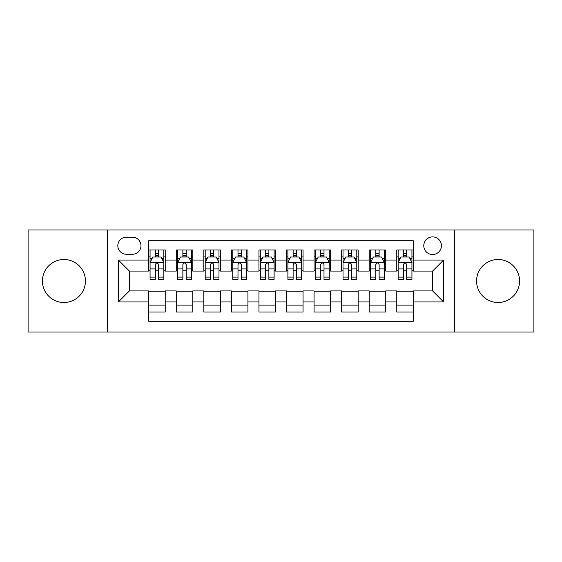 <?xml version="1.0" encoding="UTF-8"?>
<svg xmlns="http://www.w3.org/2000/svg" width="562" height="562" viewBox="0 0 562 562"><rect width="100%" height="100%" fill="white"/><g stroke="black" fill="none" stroke-linecap="round" stroke-linejoin="round"><path stroke-width="0.84" d="M498.065 259.503A21.497 21.497 0 0 0 476.569 281A21.497 21.497 0 0 0 498.065 302.497A21.497 21.497 0 0 0 519.569 281A21.497 21.497 0 0 0 498.065 259.503M63.935 259.503A21.497 21.497 0 0 0 42.431 281A21.497 21.497 0 0 0 63.935 302.497A21.497 21.497 0 0 0 85.431 281A21.497 21.497 0 0 0 63.935 259.503M432.599 236.897A8.823 8.823 0 0 0 423.783 245.72A8.823 8.823 0 0 0 432.599 254.537A8.823 8.823 0 0 0 441.423 245.72A8.823 8.823 0 0 0 432.599 236.897M454.651 331.994L533.9 331.994L533.9 230.006L454.651 230.006L454.651 331.994L107.349 331.994L107.349 230.006L28.1 230.006L28.1 331.994L107.349 331.994M413.309 249.992L396.772 249.992L396.772 260.051L385.743 260.051L385.743 271.074L396.772 271.074L396.772 260.051M385.743 260.051L385.743 249.992L369.206 249.992L369.206 260.051L358.177 260.051L358.177 271.074L369.206 271.074L369.206 260.051M358.177 260.051L358.177 249.992L341.64 249.992L341.64 260.051L330.618 260.051L330.618 271.074L341.64 271.074L341.64 260.051M330.618 260.051L330.618 249.992L314.074 249.992L314.074 260.051L303.051 260.051L303.051 271.074L314.074 271.074L314.074 260.051M303.051 260.051L303.051 249.992L286.515 249.992L286.515 260.051L275.485 260.051L275.485 271.074L286.515 271.074L286.515 260.051M275.485 260.051L275.485 249.992L258.949 249.992L258.949 260.051L247.926 260.051L247.926 271.074L258.949 271.074L258.949 260.051M247.926 260.051L247.926 249.992L231.382 249.992L231.382 260.051L220.36 260.051L220.36 271.074L231.382 271.074L231.382 260.051M220.36 260.051L220.36 249.992L203.823 249.992L203.823 260.051L192.794 260.051L192.794 271.074L203.823 271.074L203.823 260.051M192.794 260.051L192.794 249.992L176.257 249.992L176.257 271.074L165.228 271.074L165.228 249.992L148.691 249.992M148.691 312.008L165.228 312.008L165.228 290.926L176.257 290.926L176.257 312.008L192.794 312.008L192.794 290.926L203.823 290.926L203.823 301.949L192.794 301.949M203.823 301.949L203.823 312.008L220.36 312.008L220.36 290.926L231.382 290.926L231.382 301.949L220.36 301.949M231.382 301.949L231.382 312.008L247.926 312.008L247.926 290.926L258.949 290.926L258.949 301.949L247.926 301.949M258.949 301.949L258.949 312.008L275.485 312.008L275.485 290.926L286.515 290.926L286.515 301.949L275.485 301.949M286.515 301.949L286.515 312.008L303.051 312.008L303.051 290.926L314.074 290.926L314.074 301.949L303.051 301.949M314.074 301.949L314.074 312.008L330.618 312.008L330.618 290.926L341.64 290.926L341.64 301.949L330.618 301.949M341.64 301.949L341.64 312.008L358.177 312.008L358.177 290.926L369.206 290.926L369.206 301.949L358.177 301.949M369.206 301.949L369.206 312.008L385.743 312.008L385.743 290.926L396.772 290.926L396.772 301.949L385.743 301.949M126.366 254.263L132.428 254.263A8.542 8.542 0 0 0 140.978 245.72A8.542 8.542 0 0 0 132.428 237.171L126.366 237.171A8.542 8.542 0 0 0 117.823 245.72A8.542 8.542 0 0 0 126.366 254.263M454.651 230.006L107.349 230.006M413.309 260.051L413.309 240.754L148.691 240.754L148.691 271.074L129.4 271.074L129.4 290.926L148.691 290.926L148.691 321.246L413.309 321.246L413.309 290.926L432.599 290.926L432.599 271.074L413.309 271.074L413.309 260.051L443.629 260.051L443.629 301.949L413.309 301.949M148.691 301.949L118.371 301.949L118.371 260.051L148.691 260.051M396.772 301.949L396.772 312.008L413.309 312.008M148.691 256.883L150.068 256.883M155.309 256.883L158.617 256.883M163.851 256.883L165.228 256.883M148.691 270.8L150.068 270.8M155.309 270.8L158.617 270.8M163.851 270.8L165.228 270.8M148.691 291.2L165.228 291.2M148.691 305.117L165.228 305.117M176.257 270.8L177.634 270.8M182.875 270.8L186.177 270.8M191.417 270.8L192.794 270.8M176.257 256.883L177.634 256.883M182.875 256.883L186.177 256.883M191.417 256.883L192.794 256.883M176.257 291.2L192.794 291.2M176.257 305.117L192.794 305.117M203.823 291.2L220.36 291.2M203.823 305.117L220.36 305.117M203.823 256.883L205.2 256.883M210.434 256.883L213.743 256.883M218.983 256.883L220.36 256.883M203.823 270.8L205.2 270.8M210.434 270.8L213.743 270.8M218.983 270.8L220.36 270.8M231.382 291.2L247.926 291.2M231.382 305.117L247.926 305.117M231.382 256.883L232.766 256.883M238 256.883L241.309 256.883M246.542 256.883L247.926 256.883M231.382 270.8L232.766 270.8M238 270.8L241.309 270.8M246.542 270.8L247.926 270.8M258.949 291.2L275.485 291.2M258.949 305.117L275.485 305.117M258.949 256.883L260.325 256.883M265.566 256.883L268.875 256.883M274.108 256.883L275.485 256.883M258.949 270.8L260.325 270.8M265.566 270.8L268.875 270.8M274.108 270.8L275.485 270.8M286.515 291.2L303.051 291.2M286.515 305.117L303.051 305.117M286.515 256.883L287.892 256.883M293.125 256.883L296.434 256.883M301.675 256.883L303.051 256.883M286.515 270.8L287.892 270.8M293.125 270.8L296.434 270.8M301.675 270.8L303.051 270.8M314.074 291.2L330.618 291.2M314.074 305.117L330.618 305.117M314.074 256.883L315.458 256.883M320.691 256.883L324 256.883M329.234 256.883L330.618 256.883M314.074 270.8L315.458 270.8M320.691 270.8L324 270.8M329.234 270.8L330.618 270.8M341.64 291.2L358.177 291.2M341.64 305.117L358.177 305.117M341.64 256.883L343.017 256.883M348.257 256.883L351.566 256.883M356.8 256.883L358.177 256.883M341.64 270.8L343.017 270.8M348.257 270.8L351.566 270.8M356.8 270.8L358.177 270.8M369.206 291.2L385.743 291.2M369.206 305.117L385.743 305.117M369.206 256.883L370.583 256.883M375.823 256.883L379.125 256.883M384.366 256.883L385.743 256.883M369.206 270.8L370.583 270.8M375.823 270.8L379.125 270.8M384.366 270.8L385.743 270.8M396.772 291.2L413.309 291.2M396.772 305.117L413.309 305.117M396.772 256.883L398.149 256.883M403.383 256.883L406.691 256.883M411.932 256.883L413.309 256.883M396.772 270.8L398.149 270.8M403.383 270.8L406.691 270.8M411.932 270.8L413.309 270.8M129.4 271.074L118.371 260.051M129.4 290.926L118.371 301.949M443.629 260.051L432.599 271.074M443.629 301.949L432.599 290.926M158.617 253.574L155.309 253.574M163.851 277.101L158.617 277.101L158.617 279.349L163.851 279.349L163.851 262.531L161.097 257.017L152.829 257.017L150.068 262.531L150.068 279.349L155.309 279.349L155.309 277.101L150.068 277.101M150.068 262.531L150.068 249.992M163.851 262.531L163.851 249.992M155.309 257.017L155.309 249.992M158.617 249.992L158.617 257.017M158.617 277.101L158.617 264.597C157.515 262.475 156.412 262.475 155.309 264.597L155.309 277.101M186.177 253.574L182.875 253.574M191.417 277.101L186.177 277.101L186.177 279.349L191.417 279.349L191.417 262.531L188.663 257.017L180.388 257.017L177.634 262.531L177.634 279.349L182.875 279.349L182.875 277.101L177.634 277.101M177.634 262.531L177.634 249.992M191.417 262.531L191.417 249.992M182.875 257.017L182.875 249.992M186.177 249.992L186.177 257.017M186.177 277.101L186.177 264.597C185.081 262.475 183.978 262.475 182.875 264.597L182.875 277.101M213.743 253.574L210.434 253.574M218.983 277.101L213.743 277.101L213.743 279.349L218.983 279.349L218.983 262.531L216.222 257.017L207.954 257.017L205.2 262.531L205.2 279.349L210.434 279.349L210.434 277.101L205.2 277.101M205.2 262.531L205.2 249.992M218.983 262.531L218.983 249.992M210.434 257.017L210.434 249.992M213.743 249.992L213.743 257.017M213.743 277.101L213.743 264.597C212.64 262.475 211.537 262.475 210.434 264.597L210.434 277.101M241.309 253.574L238 253.574M246.542 277.101L241.309 277.101L241.309 279.349L246.542 279.349L246.542 262.531L243.789 257.017L235.52 257.017L232.766 262.531L232.766 279.349L238 279.349L238 277.101L232.766 277.101M232.766 262.531L232.766 249.992M246.542 262.531L246.542 249.992M238 257.017L238 249.992M241.309 249.992L241.309 257.017M241.309 277.101L241.309 264.597C240.206 262.475 239.103 262.475 238 264.597L238 277.101M268.875 253.574L265.566 253.574M274.108 277.101L268.875 277.101L268.875 279.349L274.108 279.349L274.108 262.531L271.355 257.017L263.086 257.017L260.325 262.531L260.325 279.349L265.566 279.349L265.566 277.101L260.325 277.101M260.325 262.531L260.325 249.992M274.108 262.531L274.108 249.992M265.566 257.017L265.566 249.992M268.875 249.992L268.875 257.017M268.875 277.101L268.875 264.597C267.772 262.475 266.669 262.475 265.566 264.597L265.566 277.101M296.434 253.574L293.125 253.574M301.675 277.101L296.434 277.101L296.434 279.349L301.675 279.349L301.675 262.531L298.914 257.017L290.645 257.017L287.892 262.531L287.892 279.349L293.125 279.349L293.125 277.101L287.892 277.101M287.892 262.531L287.892 249.992M301.675 262.531L301.675 249.992M293.125 257.017L293.125 249.992M296.434 249.992L296.434 257.017M296.434 277.101L296.434 264.597C295.338 262.475 294.235 262.475 293.125 264.597L293.125 277.101M324 253.574L320.691 253.574M329.234 277.101L324 277.101L324 279.349L329.234 279.349L329.234 262.531L326.48 257.017L318.211 257.017L315.458 262.531L315.458 279.349L320.691 279.349L320.691 277.101L315.458 277.101M315.458 262.531L315.458 249.992M329.234 262.531L329.234 249.992M320.691 257.017L320.691 249.992M324 249.992L324 257.017M324 277.101L324 264.597C322.897 262.475 321.794 262.475 320.691 264.597L320.691 277.101M351.566 253.574L348.257 253.574M356.8 277.101L351.566 277.101L351.566 279.349L356.8 279.349L356.8 262.531L354.046 257.017L345.778 257.017L343.017 262.531L343.017 279.349L348.257 279.349L348.257 277.101L343.017 277.101M343.017 262.531L343.017 249.992M356.8 262.531L356.8 249.992M348.257 257.017L348.257 249.992M351.566 249.992L351.566 257.017M351.566 277.101L351.566 264.597C350.463 262.475 349.36 262.475 348.257 264.597L348.257 277.101M379.125 253.574L375.823 253.574M384.366 277.101L379.125 277.101L379.125 279.349L384.366 279.349L384.366 262.531L381.612 257.017L373.337 257.017L370.583 262.531L370.583 279.349L375.823 279.349L375.823 277.101L370.583 277.101M370.583 262.531L370.583 249.992M384.366 262.531L384.366 249.992M375.823 257.017L375.823 249.992M379.125 249.992L379.125 257.017M379.125 277.101L379.125 264.597C378.029 262.475 376.926 262.475 375.823 264.597L375.823 277.101M406.691 253.574L403.383 253.574M411.932 277.101L406.691 277.101L406.691 279.349L411.932 279.349L411.932 262.531L409.171 257.017L400.903 257.017L398.149 262.531L398.149 279.349L403.383 279.349L403.383 277.101L398.149 277.101M398.149 262.531L398.149 249.992M411.932 262.531L411.932 249.992M403.383 257.017L403.383 249.992M406.691 249.992L406.691 257.017M406.691 277.101L406.691 264.597C405.588 262.475 404.485 262.475 403.383 264.597L403.383 277.101M176.257 301.949L165.228 301.949M176.257 260.051L165.228 260.051M163.781 262.391L150.138 262.391M150.068 258.534L152.07 258.534M161.856 258.534L163.851 258.534M155.309 268.924L150.068 268.924M163.851 268.924L158.617 268.924M158.617 255.331L155.309 255.331M191.347 262.391L177.704 262.391M177.634 258.534L179.636 258.534M189.422 258.534L191.417 258.534M182.875 268.924L177.634 268.924M191.417 268.924L186.177 268.924M186.177 255.331L182.875 255.331M218.913 262.391L205.27 262.391M205.2 258.534L207.195 258.534M216.981 258.534L218.983 258.534M210.434 268.924L205.2 268.924M218.983 268.924L213.743 268.924M213.743 255.331L210.434 255.331M246.479 262.391L232.83 262.391M232.766 258.534L234.761 258.534M244.547 258.534L246.542 258.534M238 268.924L232.766 268.924M246.542 268.924L241.309 268.924M241.309 255.331L238 255.331M274.038 262.391L260.396 262.391M260.325 258.534L262.328 258.534M272.113 258.534L274.108 258.534M265.566 268.924L260.325 268.924M274.108 268.924L268.875 268.924M268.875 255.331L265.566 255.331M301.604 262.391L287.962 262.391M287.892 258.534L289.887 258.534M299.672 258.534L301.675 258.534M293.125 268.924L287.892 268.924M301.675 268.924L296.434 268.924M296.434 255.331L293.125 255.331M329.17 262.391L315.521 262.391M315.458 258.534L317.453 258.534M327.239 258.534L329.234 258.534M320.691 268.924L315.458 268.924M329.234 268.924L324 268.924M324 255.331L320.691 255.331M356.73 262.391L343.087 262.391M343.017 258.534L345.019 258.534M354.805 258.534L356.8 258.534M348.257 268.924L343.017 268.924M356.8 268.924L351.566 268.924M351.566 255.331L348.257 255.331M384.296 262.391L370.653 262.391M370.583 258.534L372.578 258.534M382.364 258.534L384.366 258.534M375.823 268.924L370.583 268.924M384.366 268.924L379.125 268.924M379.125 255.331L375.823 255.331M411.862 262.391L398.219 262.391M398.149 258.534L400.144 258.534M409.93 258.534L411.932 258.534M403.383 268.924L398.149 268.924M411.932 268.924L406.691 268.924M406.691 255.331L403.383 255.331"/></g></svg>
